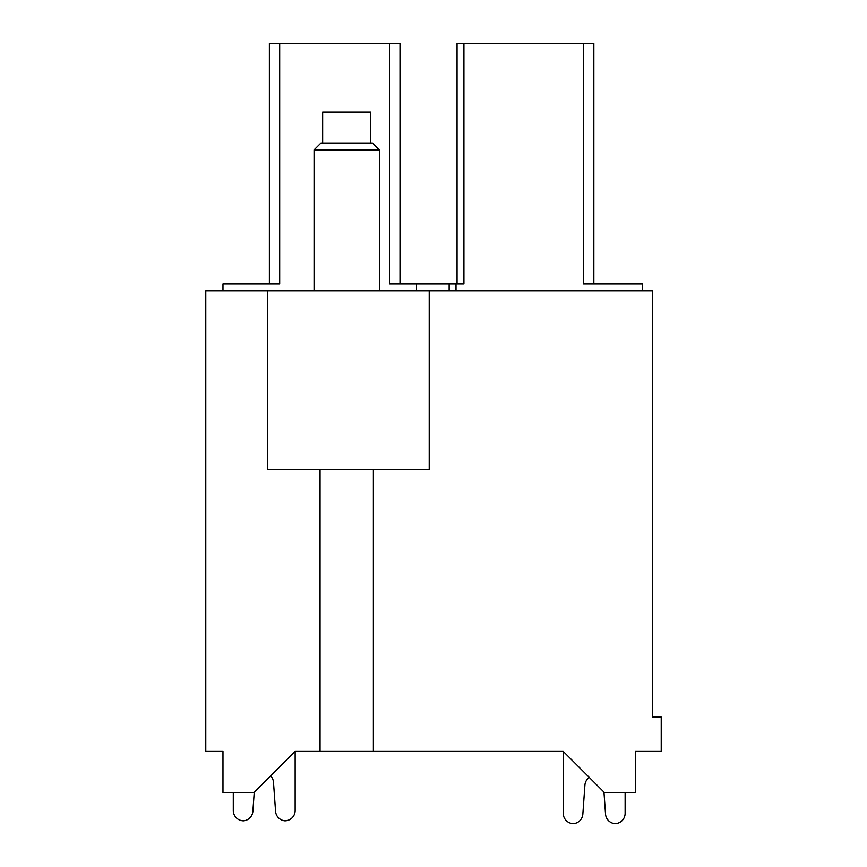 <?xml version="1.0" encoding="UTF-8"?>
<svg xmlns="http://www.w3.org/2000/svg" width="867" height="867" viewBox="0 0 867 867"><rect width="100%" height="100%" fill="white"/><g stroke="black" fill="none" stroke-linecap="round" stroke-linejoin="round"><path stroke-width="1.3" d="M320.042 469.556L320.042 751.407L295.148 751.407L295.148 810.515A10.306 10.306 0 0 1 284.842 820.832A10.306 10.306 0 0 1 275.565 811.306L273.495 782.283L275.565 811.306M373.374 469.556L373.374 751.407L320.042 751.407M373.374 751.407L563.257 751.407L604.505 792.655L635.435 792.655L635.435 751.407L661.218 751.407L661.218 717.042L652.623 717.042L652.623 290.824L205.782 290.824L205.782 751.407L222.971 751.407L222.971 792.655L253.912 792.655L295.148 751.407L295.148 810.515M267.654 290.824L267.654 469.556L429.208 469.556L429.208 290.824M222.971 290.824L222.971 283.953L279.683 283.953L279.683 43.35L399.99 43.35L399.99 283.953M389.673 43.35L389.673 283.953L463.921 283.953L463.921 43.35L457.05 43.35L457.05 283.953M593.841 283.953L593.841 43.35L463.921 43.35M269.377 283.953L269.377 43.35L279.683 43.35M642.653 290.824L642.653 283.953L583.534 283.953L583.534 43.35M449.139 283.953L449.139 290.824M416.485 290.824L416.485 283.953M563.257 813.344L563.257 751.407L563.257 813.344A10.306 10.306 0 0 0 573.564 823.65A10.306 10.306 0 0 0 582.841 814.124L584.911 785.101L582.841 814.124M625.118 813.344L625.118 792.655L625.118 813.344A10.306 10.306 0 0 1 614.811 823.65A10.306 10.306 0 0 1 605.534 814.124L603.963 792.124M233.288 810.515L233.288 792.655L233.288 810.515A10.306 10.306 0 0 0 243.594 820.832A10.306 10.306 0 0 0 252.871 811.306L254.226 792.34M270.667 775.9A10.306 10.306 0 0 1 273.495 782.283A10.306 10.306 0 0 0 270.667 775.9A10.306 10.306 0 0 1 273.495 782.283A10.306 10.306 0 0 0 270.667 775.9A10.306 10.306 0 0 1 273.495 782.283A10.306 10.306 0 0 0 270.667 775.9A10.306 10.306 0 0 1 273.495 782.283A10.306 10.306 0 0 0 270.667 775.9A10.306 10.306 0 0 1 273.495 782.283A10.306 10.306 0 0 0 270.667 775.9M379.367 290.824L379.367 149.904L314.06 149.904L314.06 290.824M370.773 143.033L370.773 112.092L322.654 112.092L322.654 143.033M379.367 149.904L372.485 143.033L320.931 143.033L314.06 149.904M589.257 777.417A10.306 10.306 0 0 0 584.911 785.101M456.009 283.953L456.009 290.824"/></g></svg>
